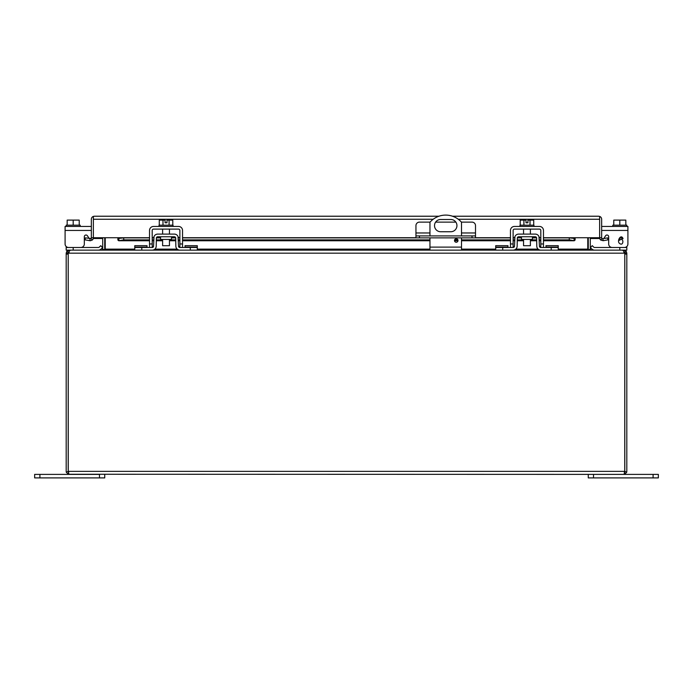 <?xml version="1.0" encoding="UTF-8"?>
<svg xmlns="http://www.w3.org/2000/svg" width="693" height="693" viewBox="0 0 693 693"><rect width="100%" height="100%" fill="white"/><g stroke="black" fill="none" stroke-linecap="round" stroke-linejoin="round"><path stroke-width="1.04" d="M588.27 474.393L588.27 477.901L658.35 477.901L658.35 474.393L653.092 474.393L653.092 477.901M593.529 477.901L593.529 474.393L653.092 474.393M162.612 239.431L162.612 245.703L169.456 245.703L169.456 239.431M162.985 225.182L162.985 220.105L159.277 220.105L159.277 225.182M172.791 225.182L172.791 220.105L169.083 220.105L169.083 225.182M162.985 220.105L165.081 220.105L165.081 222.765L166.987 222.765L166.987 220.105L169.083 220.105M173.042 226.438L173.042 225.182L159.026 225.182L159.026 226.438M454.495 240.497A1.75 1.75 0 0 1 456.245 238.747A1.75 1.75 0 0 1 457.995 240.497A1.75 1.75 0 0 1 456.245 242.247A1.75 1.75 0 0 1 454.495 240.497M456.947 225.615A6.133 6.133 0 0 1 450.814 231.748L440.653 231.748A6.133 6.133 0 0 1 434.52 225.615A6.133 6.133 0 0 1 440.653 219.482L450.814 219.482A6.133 6.133 0 0 1 456.947 225.615M429.963 237.881L429.963 247.115L461.503 247.115L461.503 237.881M461.503 235.915L461.503 222.219A21.024 21.024 0 0 0 429.963 222.219L429.963 235.915M461.503 247.115L461.503 250.138M429.963 247.115L429.963 250.138M68.252 471.673L68.209 254.106L68.2 471.37L68.78 473.51L68.278 474.246L623.787 474.393L624.722 474.246L624.22 473.51L624.791 471.37L626.68 472.254A3.023 3.023 0 0 0 626.818 471.37L626.818 253.17L624.8 253.17L623.787 252.157M69.213 474.393L68.269 474.246L66.32 472.254A3.023 3.023 0 0 1 66.181 471.37L66.181 254.106L68.2 254.106A2.807 2.807 0 0 1 68.364 253.17L624.636 253.17A2.807 2.807 0 0 1 624.791 254.106L624.748 471.673M626.68 472.254L624.731 474.246L624.324 472.228L624.722 474.246L623.787 474.393M68.278 474.246L68.685 472.228L68.269 474.246M624.791 472.254L624.791 471.673M69.213 252.157L68.2 253.17L66.181 253.17L66.181 254.106M66.32 472.254L68.2 471.37L624.791 471.37L624.8 253.17M624.636 253.17L623.969 251.351L622.47 250.138L70.53 250.138L69.031 251.351L68.364 253.17M66.181 253.17L66.788 251.351L69.213 250.138L69.213 251.091M623.787 251.091L623.787 250.138L626.212 251.351L626.818 253.17M68.2 253.17L68.2 254.106M102.711 237.725L102.711 249.133A1.005 1.005 0 0 1 102.685 249.341L101.698 250.138L66.181 250.138L66.181 246.517M626.818 246.517L626.818 250.138L626.818 247.479L626.818 250.138L591.302 250.138L590.315 249.341A1.005 1.005 0 0 1 590.289 249.133L590.289 237.725M587.768 237.725L587.768 249.341L589.977 250.138M103.023 250.138L105.232 249.341L105.232 237.725M588.27 237.725L588.27 249.133A3.023 3.023 0 0 0 588.314 249.662L587.811 249.367M102.685 249.341L104.548 249.731M590.315 249.341L588.452 249.731M104.73 237.725L104.73 249.133A3.023 3.023 0 0 1 104.686 249.662M430.05 222.124L419.456 222.124A3.5 3.5 0 0 0 415.947 225.623L415.947 235.915L475.511 235.915L475.511 237.881L510.464 237.881M461.417 222.124L472.011 222.124A3.5 3.5 0 0 1 475.511 225.623L475.511 235.915M472.011 235.915L472.011 237.881L475.511 237.881M472.011 237.881L419.456 237.881L419.456 235.915M415.947 235.915L415.947 237.881L419.456 237.881M455.855 222.124L435.611 222.124M102.711 238.505L93.364 238.505L93.364 237.725A3.023 3.023 0 0 1 92.282 240.047L90.333 240.748L85.04 239.865L85.395 237.881L90.982 238.496A1.005 1.005 0 0 0 91.346 237.725L117.888 237.725L117.888 240.047L118.685 240.748L149.532 240.748M599.636 219.187L599.636 238.505L590.289 238.505M433.194 219.248L93.364 219.248L93.364 237.725L93.364 216.398L94.369 216.225L93.364 216.398L93.364 219.187M588.27 238.505L587.768 238.505M105.232 238.505L104.73 238.505M575.112 240.047L574.116 240.705L574.116 238.721L575.112 238.496L575.112 240.047L575.112 237.725L599.636 237.725L599.636 216.398L598.631 216.225L599.636 216.398A3.023 3.023 0 0 1 601.654 219.248L601.654 237.725A1.005 1.005 0 0 0 602.018 238.496L600.718 240.047A3.023 3.023 0 0 1 599.636 237.725L601.654 237.725M602.018 238.496L602.841 238.721L603.187 240.705L600.718 240.047M543.468 240.748L574.315 240.748L543.468 240.705M599.636 216.398L599.636 219.248L458.272 219.248M93.364 216.398A3.023 3.023 0 0 0 91.346 219.248L91.346 237.725M603.187 240.705L607.96 239.865L607.605 237.881L602.841 238.721M123.726 239.865L123.726 237.881L117.888 238.496L118.884 238.721L118.884 240.705L123.726 239.865L149.532 239.865M543.468 239.865L569.274 239.865L574.116 240.705M152.191 239.865L153.673 239.865M156.332 239.865L162.612 239.865M169.456 239.865L175.736 239.865M178.396 239.865L179.877 239.865M182.536 239.865L429.963 239.865M454.608 239.865L457.874 239.865M461.503 239.865L510.464 239.865M513.123 239.865L514.604 239.865M517.264 239.865L523.544 239.865M530.388 239.865L536.668 239.865M539.327 239.865L540.809 239.865M569.274 239.865L569.274 237.881L575.112 238.496M598.631 216.225L452.503 216.225M438.955 216.225L94.369 216.225M92.282 240.047L90.982 238.496M89.813 240.705L90.159 238.721M123.726 237.881L149.532 237.881M152.191 237.881L153.707 237.881M156.384 237.881L160.568 237.881M171.5 237.881L175.684 237.881M178.361 237.881L179.877 237.881M182.536 237.881L415.947 237.881M513.123 237.881L514.639 237.881M517.316 237.881L521.5 237.881M532.432 237.881L536.616 237.881M539.293 237.881L540.809 237.881M543.468 237.881L569.274 237.881M39.908 477.901L39.908 474.393L34.65 474.393L34.65 477.901L104.73 477.901L104.73 474.393M39.908 474.393L99.471 474.393L99.471 477.901M613.781 225.182L613.781 220.105L619.811 220.105L619.811 225.182M625.831 225.182L625.831 220.105L619.811 220.105M626.818 226.438L626.818 225.182L612.803 225.182L612.803 226.438M79.219 225.182L79.219 220.105L73.189 220.105L73.189 225.182M67.169 225.182L67.169 220.105L73.189 220.105M80.197 226.438L66.181 226.438L66.181 225.182L80.197 225.182L80.197 226.438L91.346 226.438L65.09 226.438L65.09 230.448L91.346 230.448M523.544 239.431L523.544 245.703L530.388 245.703L530.388 239.431M523.917 225.182L523.917 220.105L520.209 220.105L520.209 225.182M533.723 225.182L533.723 220.105L530.015 220.105L530.015 225.182M523.917 220.105L526.013 220.105L526.013 222.765L527.919 222.765L527.919 220.105L530.015 220.105M533.974 226.438L533.974 225.182L519.958 225.182L519.958 226.438M154.028 236.53L153.56 246.154L152.217 247.479L152.191 230.448A1.343 1.343 0 0 1 153.534 229.106L178.525 229.106A1.343 1.343 0 0 1 179.877 230.448L179.877 247.479M149.532 247.479L149.532 230.448A4.011 4.011 0 0 1 153.534 226.438L178.525 226.438A4.011 4.011 0 0 1 182.536 230.448L182.536 247.479M160.568 236.772L160.568 239.431L171.5 239.431L171.5 236.772M178.508 246.154L179.851 247.479A1.343 1.343 0 0 1 178.508 246.154L178.04 236.53M178.04 249.705L178.924 250.034M153.136 250.034L152.217 250.138A4.011 4.011 0 0 0 156.22 246.206L156.367 238.089A1.343 1.343 0 0 1 157.709 236.772L174.359 236.772A1.343 1.343 0 0 1 175.701 238.089L175.849 246.206A4.011 4.011 0 0 0 179.851 250.138L197.297 250.138L197.297 247.479L179.851 247.479M185.048 247.479L185.048 245.669L197.297 245.669L197.297 247.479M178.37 238.046A4.011 4.011 0 0 0 174.359 234.104L157.709 234.104A4.011 4.011 0 0 0 153.699 238.046M152.217 250.138L134.771 250.138L134.771 245.669L147.02 245.669L147.02 247.479M153.56 246.154A1.343 1.343 0 0 1 152.217 247.479L134.771 247.479M593.676 247.08A1.343 1.343 0 0 0 594.629 247.479A1.343 1.343 0 0 1 593.676 247.08L592.264 245.669L590.384 247.557L591.796 248.969A4.011 4.011 0 0 0 594.629 250.138M626.818 247.479L619.811 247.479L619.811 250.138M594.629 247.479L619.811 247.479M98.371 250.138A4.011 4.011 0 0 0 101.204 248.969L102.616 247.557L100.736 245.669L99.324 247.08A1.343 1.343 0 0 1 98.371 247.479L66.181 247.479M102.616 247.557L101.204 248.969M99.324 247.08A1.343 1.343 0 0 1 98.371 247.479M521.5 236.772L521.5 239.431L532.432 239.431L532.432 236.772M539.44 246.154L540.783 247.479A1.343 1.343 0 0 1 539.44 246.154L538.972 236.53M538.972 249.705L539.856 250.034M514.067 250.034L513.149 250.138A4.011 4.011 0 0 0 517.151 246.206L517.299 238.089A1.343 1.343 0 0 1 518.641 236.772L535.291 236.772A1.343 1.343 0 0 1 536.633 238.089L536.78 246.206A4.011 4.011 0 0 0 540.783 250.138L558.229 250.138L558.229 247.479L540.783 247.479L540.809 243.971L543.468 243.971L543.468 230.448A4.011 4.011 0 0 0 539.466 226.438L514.475 226.438A4.011 4.011 0 0 0 510.464 230.448L510.464 247.479M545.98 247.479L545.98 245.669L558.229 245.669L558.229 247.479M514.96 236.53L514.492 246.154L513.149 247.479L495.703 247.479L495.703 250.138L502.711 250.138L502.711 247.479M539.301 238.046A4.011 4.011 0 0 0 535.291 234.104L518.641 234.104A4.011 4.011 0 0 0 514.63 238.046M513.149 250.138L502.711 250.138M495.703 247.479L495.703 245.669L507.952 245.669L507.952 247.479M514.492 246.154A1.343 1.343 0 0 1 513.149 247.479M603.811 238.522A1.681 1.681 0 0 1 603.794 238.548A1.681 1.681 0 0 0 603.811 238.522L605.578 235.785A1.681 1.681 0 0 1 608.671 236.703L608.671 243.971A3.5 3.5 0 0 0 612.179 247.479M622.219 238.739C620.677 237.162 619.767 237.69 619.481 240.324C623.943 236.426 623.925 246.457 619.811 243.641C616.268 241.519 621.006 233.264 623.059 238.678L622.219 238.739L621.716 237.864M601.654 226.438L627.91 226.438L627.91 243.971A3.5 3.5 0 0 1 624.402 247.479M605.578 235.785A1.681 1.681 0 0 1 608.671 236.703L608.671 243.971M601.654 230.448L627.91 230.448L627.91 243.971M89.206 238.548A1.681 1.681 0 0 1 89.189 238.522L87.422 235.785A1.681 1.681 0 0 0 84.329 236.703L84.329 243.971A3.5 3.5 0 0 1 80.821 247.479M66.181 226.438L65.09 226.438M68.598 247.479A3.5 3.5 0 0 1 65.09 243.971L65.09 230.448M87.422 235.785A1.681 1.681 0 0 0 84.329 236.703L84.329 243.971M513.123 247.479L513.123 230.448A1.343 1.343 0 0 1 514.475 229.106L539.466 229.106A1.343 1.343 0 0 1 540.809 230.448L540.809 243.971M543.468 247.479L543.468 243.971M626.818 254.106L624.8 254.106M68.408 252.564L66.788 251.351M624.592 252.564L626.212 251.351M105.232 249.133L134.771 249.133M154.877 249.133L177.191 249.133M197.297 249.133L429.963 249.133M461.503 249.133L495.703 249.133M515.809 249.133L538.123 249.133M558.229 249.133L587.768 249.133M415.947 232.969L429.963 232.969M461.503 232.969L475.511 232.969M540.809 240.705L539.345 240.705M536.685 240.705L530.388 240.705M523.544 240.705L517.255 240.705M514.587 240.705L513.123 240.705M510.464 240.705L461.503 240.705M457.986 240.705L454.504 240.705M429.963 240.705L182.536 240.705M179.877 240.705L178.413 240.705M175.745 240.705L169.456 240.705M162.612 240.705L156.315 240.705M153.655 240.705L152.191 240.705M149.532 240.705L118.884 240.705M575.112 237.725L543.468 237.725M540.809 237.725L539.284 237.725M536.581 237.725L532.432 237.725M521.5 237.725L517.359 237.725M514.656 237.725L513.123 237.725M510.464 237.725L475.511 237.725M415.947 237.725L182.536 237.725M179.877 237.725L178.344 237.725M175.641 237.725L171.5 237.725M160.568 237.725L156.419 237.725M153.716 237.725L152.191 237.725M149.532 237.725L117.888 237.725M179.877 243.971L182.536 243.971M149.532 243.971L152.191 243.971M185.048 247.08L197.297 247.08M190.289 250.138L190.289 247.479M147.02 247.08L134.771 247.08M141.779 250.138L141.779 247.479M73.189 250.138L73.189 247.479M545.98 247.08L558.229 247.08M551.221 250.138L551.221 247.479M507.952 247.08L495.703 247.08M510.464 243.971L513.123 243.971M169.456 229.106L169.456 234.104M162.612 229.106L162.612 234.104M152.191 240.748L153.655 240.748M156.315 240.748L162.612 240.748M169.456 240.748L175.753 240.748M178.413 240.748L179.877 240.748M182.536 240.748L429.963 240.748M454.513 240.748L457.978 240.748M461.503 240.748L510.464 240.748M513.123 240.748L514.587 240.748M517.247 240.748L523.544 240.748M530.388 240.748L536.685 240.748M539.345 240.748L540.809 240.748M530.388 229.106L530.388 234.104M523.544 229.106L523.544 234.104"/></g></svg>
